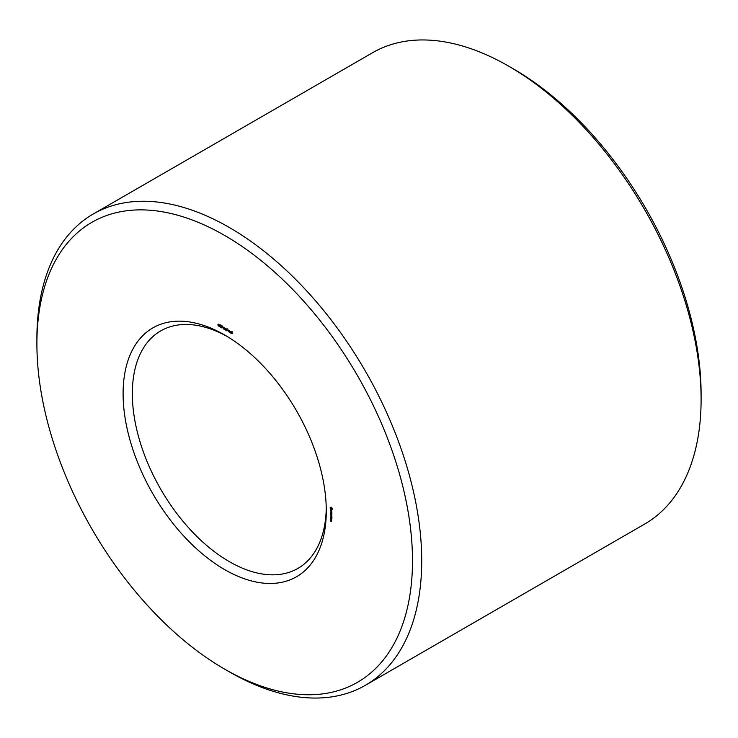 <?xml version="1.0" encoding="UTF-8"?>
<svg xmlns="http://www.w3.org/2000/svg" width="738" height="738" viewBox="0 0 738 738"><rect width="100%" height="100%" fill="white"/><g stroke="black" fill="none" stroke-linecap="round" stroke-linejoin="round"><path stroke-width="1.11" d="M224.693 669.163L229.306 671.829A272.11 157.102 -120 0 0 365.365 685.307L644.744 524.008A272.11 157.102 -120 0 0 701.1 399.442L701.1 394.101A265.579 153.329 -120 0 0 513.307 68.837L508.694 66.18A272.11 157.102 -120 0 0 372.635 52.693L93.256 213.992A272.11 157.102 -120 0 0 36.9 338.567L36.9 343.899A265.579 153.329 -120 0 0 224.693 669.163A265.579 153.329 -120 0 0 412.487 560.742A265.579 153.329 -120 0 0 224.693 235.468A265.579 153.329 -120 0 0 36.9 343.899M701.1 399.442A272.11 157.102 -120 0 0 508.694 66.171L513.307 68.837M227.027 336.39A137.139 79.178 -120 0 0 160.736 330.882A137.139 79.178 -120 0 0 160.736 489.239A137.139 79.178 -120 0 0 297.884 568.417A137.139 79.178 -120 0 0 326.261 508.261M365.365 685.307A272.11 157.102 -120 0 0 407.072 467.255A272.11 157.102 -120 0 0 229.306 227.47A272.11 157.102 -120 0 0 93.256 213.992M224.693 335.006L224.693 335.006A143.67 82.951 -120 0 0 123.098 393.658A143.67 82.951 -120 0 0 224.693 569.625A143.67 82.951 -120 0 0 326.288 510.973A143.67 82.951 -120 0 0 224.693 335.006L224.693 335.006M331.362 521.019L330.467 520.502L330.532 521.102L331.297 521.535L331.362 521.019M331.362 520.299L330.661 519.893L331.205 520.77L331.362 520.299M330.725 519.709L331.297 520.041L331.297 519.395L330.725 519.072L330.864 519.626M331.925 518.934L331.851 518.002L330.661 517.393L330.725 518.325L330.799 517.55L331.925 518.934M331.925 517.606L330.661 516.877L331.851 517.652M331.925 517.19L331.851 516.259L330.661 515.65L331.925 517.19M331.15 514.856L331.851 514.607L330.735 513.962L331.602 515.613L330.661 515.152L331.86 515.927L331.556 514.626M331.925 513.454L330.661 512.725L330.725 513.666L330.799 512.892L331.851 514.312L331.925 513.454M331.786 512.034L330.661 511.868L331.851 513.122L331.786 512.034M331.749 510.714L331.104 511.259L330.661 510.447L331.196 511.471L331.676 510.825L331.676 511.711L331.749 510.714M332.368 508.648L331.288 507.181L330.218 507.412L331.288 509.82L332.368 509.589L332.368 508.648M232.286 332.838L231.474 331.999L232.239 333.484L231.308 333.345L231.142 332.838L232.046 333.419L231.28 331.777L232.286 332.838M232.747 333.124L232.212 333.318M230.828 331.436L230.828 333.161L229.712 332.026L230.828 331.436M229.463 330.652L229.463 332.368L228.466 330.403L228.273 331.685L228.273 329.969L229.269 331.934L229.463 330.652M228.033 330.384L227.516 330.089L228.033 330.384M227.322 329.978L226.511 329.13L227.276 330.615L226.345 330.486L226.179 329.969L227.083 330.55L226.317 328.908L227.322 329.978M226.741 330.845L227.249 330.449M225.856 328.567L225.856 330.292L224.749 329.157L225.856 328.567M224.472 327.764L224.472 329.489L223.503 328.871L223.236 327.091L224.269 328.382L224.472 327.764M223.061 327.515L222.553 327.22L223.061 327.515M222.332 327.829L221.483 327.46L221.474 326.316L222.286 326.722L221.898 327.958L222.369 327.69M220.376 325.504L221.252 326.427L220.524 325.726L220.561 326.934L221.216 327.017L220.754 327.303L220.238 325.818L220.699 325.55M221.28 325.283L220.431 325.901M220.016 326.491L219.177 326.122L219.168 324.978L219.97 325.393L219.583 326.63L220.053 326.353M218.918 324.988L218.199 324.406L218.762 326.122L218.005 325.689L218.688 325.403L218.051 324.194L218.918 324.988M330.642 507.375L331.131 507.098M330.928 507.209L330.965 507.772M330.144 507.836L330.919 507.393M330.163 508.085L330.938 507.643M330.218 508.353L330.753 508.048M330.642 508.879L331.593 507.403M330.882 509.497L331.417 509.192M331.759 509.155L332.229 509.46M331.085 509.681L331.86 509.238M331.288 509.82L332.063 509.377M331.943 509.626L332.423 509.34M330.892 507.809L332.294 508.574M331.86 508.823L332.377 508.731M331.814 509.054L332.395 508.786M331.694 509.192L331.076 508.971M331.076 507.772L331.639 507.449M230.625 332.838L229.998 331.952L230.828 332.718M230.745 331.519L229.915 332.137M225.662 329.969L225.035 329.083L225.856 329.849M224.269 329.166L223.577 328.244L224.472 329.047M222.046 326.344L221.584 326.934L222.12 327.727L221.668 326.445M221.88 327.764L222.387 327.571M219.73 325.006L219.278 325.606L219.804 326.39L219.361 325.107M219.573 326.427L220.072 326.242M227.774 330.255L227.267 330.55M217.922 324.545L218.448 324.24M232.129 331.565L231.354 332.017M227.166 328.705L226.391 329.148M221.723 326.694L220.957 327.146M221.308 326.095L220.542 326.537M219.444 324.766L218.679 325.209M225.782 328.65L225.007 329.093M224.324 327.81L223.549 328.253M222.479 325.965L221.714 326.408M222.83 327.34L222.064 327.792M220.173 324.628L219.398 325.071M220.524 326.011L219.749 326.454"/></g></svg>
